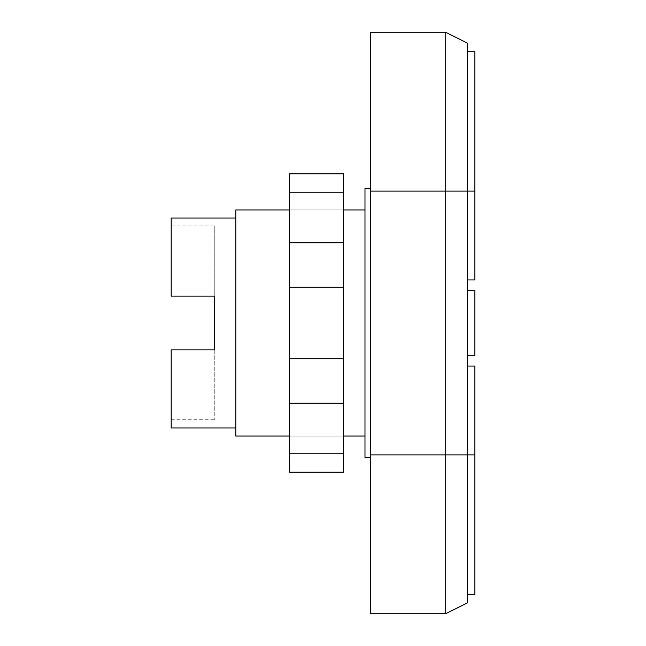 <?xml version="1.0" encoding="UTF-8"?>
<svg xmlns="http://www.w3.org/2000/svg" width="646" height="646" viewBox="0 0 646 646"><rect width="100%" height="100%" fill="white"/><g stroke="black" fill="none" stroke-linecap="round" stroke-linejoin="round"><path stroke-width="0.48" stroke-dasharray="3.23 2.42" d="M364.99 188.414L364.99 457.586M370.376 323L370.376 188.414L370.376 323M467.276 366.064L467.276 454.889L467.276 366.064L474.81 366.064L474.81 594.32M467.276 43.064L467.276 602.936M467.276 355.3L467.276 290.7L474.81 290.7L474.81 355.3L467.276 355.3L467.276 290.7M467.276 279.936L474.81 279.936L474.81 51.68M445.74 613.7L445.74 32.3M370.376 32.3L370.376 613.7M289.626 436.05L289.626 209.95L289.626 436.05L343.454 436.05L343.454 209.95L343.454 436.05L289.626 436.05M343.454 209.95L289.626 209.95L343.454 209.95M289.626 453.767L289.626 403.241L343.454 403.241L343.454 472.21L289.626 472.21L289.626 453.767L343.454 453.767M289.626 403.241L289.626 173.79L343.454 173.79L343.454 403.241M289.626 192.233L343.454 192.233M289.626 242.759L343.454 242.759M289.626 287.268L343.454 287.268M289.626 358.732L343.454 358.732M364.99 209.95L364.99 436.05L364.99 209.95M235.79 218.025L235.79 427.975L235.79 218.025M214.254 349.914L214.254 419.747L214.254 349.914L171.19 349.914L171.19 419.747L171.19 349.914L214.254 349.914L171.19 349.914L171.19 427.975M214.254 296.086L171.19 296.086L171.19 225.947L171.19 296.086L214.254 296.086L214.254 225.947L214.254 296.086L171.19 296.086L171.19 218.025M235.79 436.05L235.79 209.95M474.81 508.41L474.81 451.974L474.81 508.41M474.81 478.912L474.81 451.974L474.81 478.912M474.81 194.204L474.81 137.768L474.81 194.204M370.376 454.889L474.81 454.889M370.376 191.111L474.81 191.111M171.19 419.747L214.254 419.747M171.19 225.947L214.254 225.947"/><path stroke-width="0.97" d="M370.376 457.586L364.99 457.586L364.99 188.414L370.376 188.414M467.276 366.064L474.81 366.064L474.81 594.32L467.276 594.32M467.276 355.3L474.81 355.3L474.81 290.7L467.276 290.7M467.276 279.936L474.81 279.936L474.81 51.68L467.276 51.68M445.74 613.7L370.376 613.7L370.376 191.111L467.276 191.111L467.276 43.064L445.74 32.3L445.74 613.7L467.276 602.936L467.276 191.111L474.81 191.111M370.376 191.111L370.376 32.3L445.74 32.3M289.626 192.233L289.626 472.21L343.454 472.21L343.454 173.79L289.626 173.79L289.626 192.233L343.454 192.233M289.626 453.767L343.454 453.767M289.626 403.241L343.454 403.241M289.626 358.732L343.454 358.732M289.626 287.268L343.454 287.268M289.626 242.759L343.454 242.759M364.99 436.05L343.454 436.05M289.626 436.05L235.79 436.05L235.79 209.95L289.626 209.95M364.99 209.95L343.454 209.95M235.79 427.975L171.19 427.975L171.19 349.914L214.254 349.914L214.254 296.086L214.254 349.914M235.79 218.025L171.19 218.025L171.19 296.086L214.254 296.086M370.376 454.889L474.81 454.889"/></g></svg>
